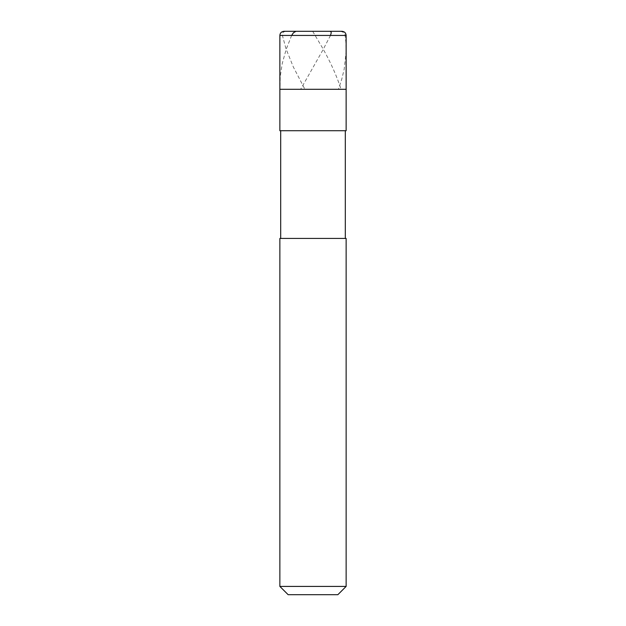 <?xml version="1.0" encoding="UTF-8"?>
<svg xmlns="http://www.w3.org/2000/svg" width="626" height="626" viewBox="0 0 626 626"><rect width="100%" height="100%" fill="white"/><g stroke="black" fill="none" stroke-linecap="round" stroke-linejoin="round"><path stroke-width="0.47" stroke-dasharray="3.13 2.35" d="M346.139 89.299L279.861 89.299L346.139 89.299M284.001 31.3L341.999 31.3L284.001 31.3M279.861 35.439L346.139 35.439L279.861 35.439M337.852 594.7L288.148 594.7L337.852 594.7M346.139 130.724L279.861 130.724L346.139 130.724M345.309 238.436L280.691 238.436L345.309 238.436M279.861 238.436L346.139 238.436L279.861 238.436M280.691 130.724L345.309 130.724L280.691 130.724M279.861 586.413L346.139 586.413L279.861 586.413M312.671 31.3L321.975 47.044C330.113 61.129 336.475 75.214 341.068 89.299M340.567 31.3L343.267 32.27L345.012 34.72L345.935 42.897L346.108 52.013L344.136 69.416L341.71 79.353L338.431 89.299M330.497 35.439L322.68 50.354L300.644 89.299M291.638 35.439L286.121 49.524L282.216 63.609L280.221 76.873L279.932 89.299M285.409 31.3L283.054 32.27L282.209 34.72L285.972 48.703L293.312 66.927L304.917 89.299"/><path stroke-width="0.94" d="M341.999 31.3L284.001 31.3L341.999 31.3C344.511 31.543 345.896 32.928 346.139 35.439L279.861 35.439C280.104 32.928 281.489 31.543 284.001 31.3C281.489 31.543 280.104 32.928 279.861 35.439L346.139 35.439L346.139 89.299L279.861 89.299L279.861 35.439L279.861 89.299L346.139 89.299L346.139 35.439C345.896 32.928 344.511 31.543 341.999 31.3M346.139 89.299L279.861 89.299L346.139 89.299L346.139 130.724L279.861 130.724L279.861 89.299L279.861 130.724L346.139 130.724L346.139 89.299M345.309 130.724L345.309 238.436L345.309 130.724M280.691 238.436L280.691 130.724L280.691 238.436M346.139 238.436L279.861 238.436L346.139 238.436L346.139 586.413L279.861 586.413L279.861 238.436L279.861 586.413L346.139 586.413L337.852 594.7L288.148 594.7L279.861 586.413L288.148 594.7L337.852 594.7L346.139 586.413L346.139 238.436M285.409 31.3L340.567 31.3M291.638 35.439L293.43 32.779L295.988 31.3L330.082 31.3L331.037 31.856L331.24 32.779L330.497 35.439"/></g></svg>
